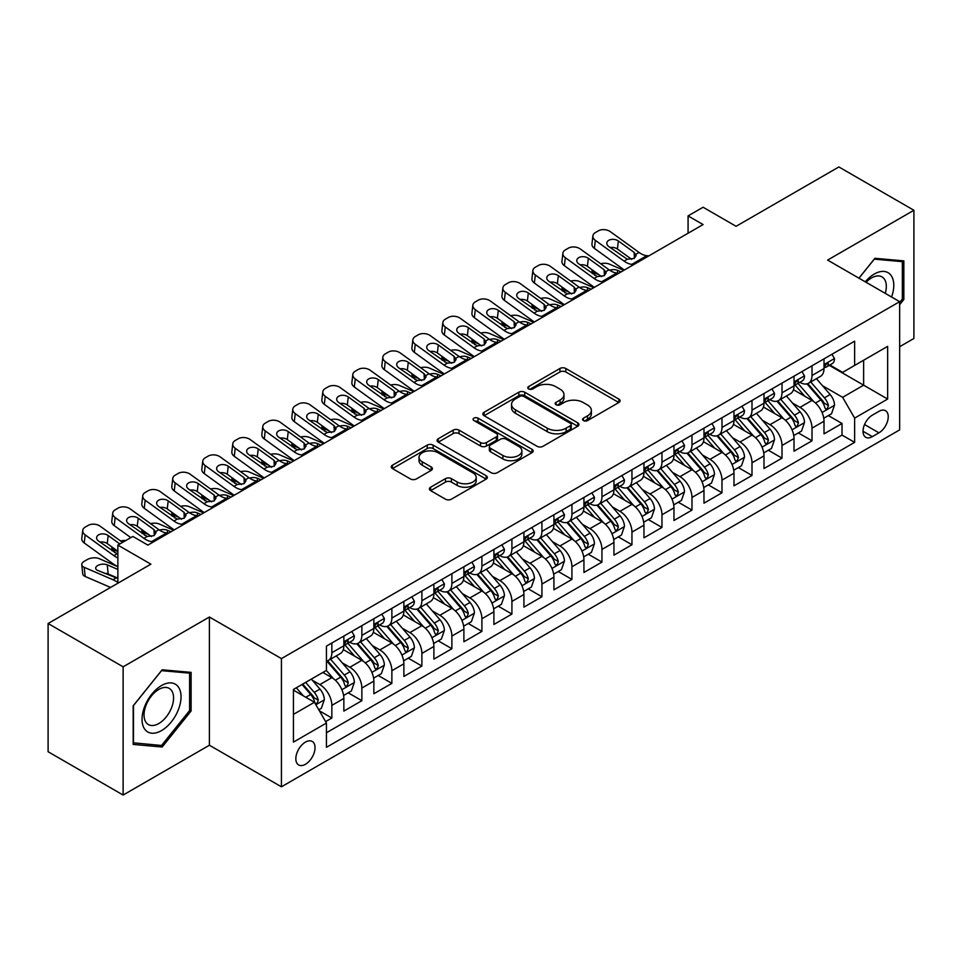 <?xml version="1.0" encoding="UTF-8"?>
<svg xmlns="http://www.w3.org/2000/svg" width="962" height="962" viewBox="0 0 962 962"><rect width="100%" height="100%" fill="white"/><g stroke="black" fill="none" stroke-linecap="round" stroke-linejoin="round"><path stroke-width="1.44" d="M583.417 420.586A2.922 1.683 0 0 0 587.541 420.586L618.843 402.513A4.161 2.405 0 0 0 620.057 400.805A4.161 2.405 0 0 0 618.843 399.11L565.824 368.494A4.161 2.405 0 0 0 559.932 368.494L528.631 386.568A2.922 1.683 0 0 0 527.777 387.758A2.922 1.683 0 0 0 528.631 388.949A2.922 1.683 0 0 0 532.756 388.949L536.808 386.604A13.336 7.696 0 0 1 555.651 386.604L560.076 389.165A13.336 7.696 0 0 1 563.985 394.6A13.336 7.696 0 0 1 560.076 400.048L556.024 402.381A2.922 1.683 0 0 0 555.17 403.571A2.922 1.683 0 0 0 556.024 404.762A2.922 1.683 0 0 0 560.149 404.762L564.201 402.429A13.336 7.696 0 0 1 583.056 402.429L587.469 404.978A13.336 7.696 0 0 1 591.377 410.413A13.336 7.696 0 0 1 587.469 415.861L583.417 418.205A2.922 1.683 0 0 0 582.563 419.396A2.922 1.683 0 0 0 583.417 420.586L583.417 418.205M305.435 764.285A13.576 7.84 120 0 0 314.309 752.32A13.576 7.84 120 0 0 312.229 741.437A13.576 7.84 120 0 0 305.435 742.111A13.576 7.84 120 0 0 296.573 754.076A13.576 7.84 120 0 0 298.653 764.958A13.576 7.84 120 0 0 305.435 764.285M430.615 487.205A4.161 2.405 0 0 0 429.389 488.9A4.161 2.405 0 0 0 430.615 490.608L445.49 499.194A4.161 2.405 0 0 0 451.382 499.194L486.135 479.124A4.161 2.405 0 0 0 487.361 477.429A4.161 2.405 0 0 0 486.135 475.721L433.116 445.117A4.161 2.405 0 0 0 427.224 445.117L392.46 465.187A4.161 2.405 0 0 0 391.245 466.883A4.161 2.405 0 0 0 392.46 468.578L410.437 478.956A4.161 2.405 0 0 0 416.33 478.956L431.204 470.37A4.161 2.405 0 0 0 432.419 468.662A4.161 2.405 0 0 0 431.204 466.967L422.294 461.82A11.147 6.433 0 0 1 419.023 457.275A11.147 6.433 0 0 1 425.901 451.334A11.147 6.433 0 0 1 438.047 452.729L472.955 472.871A11.147 6.433 0 0 1 476.214 477.429A11.147 6.433 0 0 1 469.336 483.369A11.147 6.433 0 0 1 457.19 481.974L451.382 478.619A4.161 2.405 0 0 0 445.49 478.619L430.615 487.205L430.615 490.608M899.65 346.717L913.9 338.492L913.9 210.269L838.876 166.955L736.086 226.298L703.078 207.239L688.071 215.909L703.078 224.567L147.883 545.105L132.876 536.447L117.869 545.105L117.869 583.225M123.124 666.822L123.124 795.045L209.403 745.225L209.403 617.015L123.124 666.822L48.1 623.508L150.89 564.165L117.869 545.105M209.403 617.015L281.433 658.597L899.65 301.671L899.65 429.894L281.433 786.808L281.433 658.597M913.9 210.269L827.621 260.089L899.65 301.671M537.097 446.308A4.161 2.405 0 0 0 542.989 446.308L577.753 426.238A4.161 2.405 0 0 0 578.968 424.531A4.161 2.405 0 0 0 577.753 422.835L524.723 392.219A4.161 2.405 0 0 0 518.831 392.219L484.078 412.289A4.161 2.405 0 0 0 482.852 413.985A4.161 2.405 0 0 0 484.078 415.692L537.097 446.308M475.084 421.212A2.922 1.683 0 0 1 478.042 421.621L478.042 418.157L531.938 449.278A4.161 2.405 0 0 1 533.164 450.986A4.161 2.405 0 0 1 531.938 452.681L497.186 472.751A4.161 2.405 0 0 1 491.293 472.751L438.275 442.135L438.275 438.732A4.161 2.405 0 0 0 437.049 440.44A4.161 2.405 0 0 0 438.275 442.135M438.275 438.732L453.15 430.146A4.161 2.405 0 0 1 459.042 430.146L480.543 442.556A4.161 2.405 0 0 0 486.435 442.556L496.296 436.868A4.161 2.405 0 0 0 497.522 435.161A4.161 2.405 0 0 0 496.296 433.465L473.917 420.538A2.922 1.683 0 0 1 473.063 419.348A2.922 1.683 0 0 1 474.855 417.797A2.922 1.683 0 0 1 478.042 418.157M123.124 795.045L48.1 751.731L48.1 623.508M325.625 721.62L331.854 718.025L319.396 710.834M312.313 680.23L319.841 684.583A16.979 9.8 60 0 1 331.854 705.374L343.855 698.448L343.855 711.098L361.856 700.697L348.208 692.82M342.316 662.902L349.855 667.255A16.979 9.8 60 0 1 361.856 688.046L373.857 681.12L373.857 693.77L391.871 683.369L378.21 675.492M372.33 645.586L379.87 649.927A16.979 9.8 60 0 1 391.871 670.718L403.872 663.792L403.872 676.442L421.885 666.041L408.225 658.164M402.344 628.258L409.872 632.611A16.979 9.8 60 0 1 421.885 653.402L433.886 646.464L433.886 659.114L451.887 648.725L438.239 640.836M432.347 610.93L439.887 615.283A16.979 9.8 60 0 1 451.887 636.074L463.888 629.136L463.888 641.786L481.902 631.397L468.241 623.508M462.361 593.602L469.901 597.955A16.979 9.8 60 0 1 481.902 618.746L493.903 611.82L493.903 624.458L511.916 614.069L498.256 606.18M492.376 576.274L499.903 580.627A16.979 9.8 60 0 1 511.916 601.418L523.917 594.492L523.917 607.142L541.919 596.741L528.27 588.852M522.378 558.946L529.918 563.299A16.979 9.8 60 0 1 541.919 584.09L553.92 577.164L553.92 589.814L571.933 579.413L558.273 571.536M552.392 541.618L559.932 545.971A16.979 9.8 60 0 1 571.933 566.762L583.934 559.836L583.934 572.486L601.947 562.085L588.287 554.208M582.407 524.302L589.934 528.643A16.979 9.8 60 0 1 601.947 549.434L613.948 542.508L613.948 555.158L631.95 544.757L618.301 536.88M612.409 506.974L619.949 511.327A16.979 9.8 60 0 1 631.95 532.118L643.951 525.18L643.951 537.83L661.964 527.441L648.304 519.552M642.424 489.646L649.963 493.999A16.979 9.8 60 0 1 661.964 514.79L673.965 507.852L673.965 520.502L691.979 510.113L678.318 502.224M672.438 472.318L679.966 476.671A16.979 9.8 60 0 1 691.979 497.462L703.98 490.536L703.98 503.174L721.981 492.784L708.333 484.896M702.44 454.99L709.98 459.343A16.979 9.8 60 0 1 721.981 480.134L733.982 473.208L733.982 485.846L751.995 475.456L738.335 467.568M732.455 437.662L739.994 442.015A16.979 9.8 60 0 1 751.995 462.806L763.996 455.88L763.996 468.53L782.01 458.128L768.349 450.252M762.469 420.334L769.997 424.687A16.979 9.8 60 0 1 782.01 445.478L794.011 438.552L794.011 451.202L812.012 440.8L812.012 428.15A16.979 9.8 -120 0 0 800.011 407.359L792.472 403.018M798.364 432.924L812.012 440.8M343.855 698.448A16.979 9.8 -120 0 0 331.854 677.657L322.847 672.45M373.857 681.12A16.979 9.8 -120 0 0 361.856 660.329L343.302 649.615M403.872 663.792A16.979 9.8 -120 0 0 391.871 643.001L373.304 632.287M433.886 646.464A16.979 9.8 -120 0 0 421.885 625.673L403.318 614.958M463.888 629.136A16.979 9.8 -120 0 0 451.887 608.345L433.333 597.63M493.903 611.82A16.979 9.8 -120 0 0 481.902 591.017L463.335 580.302M523.917 594.492A16.979 9.8 -120 0 0 511.916 573.701L493.35 562.986M553.92 577.164A16.979 9.8 -120 0 0 541.919 556.373L523.364 545.658M583.934 559.836A16.979 9.8 -120 0 0 571.933 539.045L553.366 528.33M613.948 542.508A16.979 9.8 -120 0 0 601.947 521.717L583.381 511.002M643.951 525.18A16.979 9.8 -120 0 0 631.95 504.389L613.395 493.674M673.965 507.852A16.979 9.8 -120 0 0 661.964 487.061L643.398 476.346M703.98 490.536A16.979 9.8 -120 0 0 691.979 469.733L673.412 459.018M733.982 473.208A16.979 9.8 -120 0 0 721.981 452.417L703.426 441.702M763.996 455.88A16.979 9.8 -120 0 0 751.995 435.089L733.429 424.374M794.011 438.552A16.979 9.8 -120 0 0 782.01 417.761L763.443 407.046M878.943 411.351L872.342 415.163A13.155 7.6 120 0 0 863.744 426.755A13.155 7.6 120 0 0 865.752 437.301A13.155 7.6 120 0 0 872.342 436.64L878.943 432.828A13.155 7.6 120 0 0 887.529 421.236A13.155 7.6 120 0 0 885.521 410.702A13.155 7.6 120 0 0 878.943 411.351M293.434 714.381L314.442 702.26L326.443 723.051L326.443 747.306L854.629 442.364L854.629 418.109L842.628 397.318L822.486 385.69M326.443 723.051L293.434 742.111L293.434 689.441L326.443 670.382L326.443 646.115L854.629 341.173L854.629 365.428L887.637 346.368L887.637 399.05L854.629 418.109M349.699 642.219L349.855 642.303A16.979 9.8 60 0 0 358.345 643.145L370.346 636.219A16.979 9.8 -120 0 0 373.857 628.451L373.857 618.746M379.713 624.891L379.87 624.987A16.979 9.8 60 0 0 388.347 625.817L400.36 618.891A16.979 9.8 -120 0 0 403.872 611.123L403.872 601.418M409.716 607.563L409.872 607.659A16.979 9.8 60 0 0 418.362 608.501L430.363 601.563A16.979 9.8 -120 0 0 433.886 593.794L433.886 584.09M439.73 590.235L439.887 590.331A16.979 9.8 60 0 0 448.376 591.173L460.377 584.235A16.979 9.8 -120 0 0 463.888 576.466L463.888 566.762M469.745 572.907L469.901 573.003A16.979 9.8 60 0 0 478.379 573.845L490.392 566.919A16.979 9.8 -120 0 0 493.903 559.138L493.903 549.434M499.747 555.591L499.903 555.675A16.979 9.8 60 0 0 508.393 556.517L520.394 549.591A16.979 9.8 -120 0 0 523.917 541.81L523.917 532.106M529.761 538.263L529.918 538.347A16.979 9.8 60 0 0 538.407 539.189L550.408 532.263A16.979 9.8 -120 0 0 553.92 524.494L553.92 514.79M559.776 520.935L559.932 521.019A16.979 9.8 60 0 0 568.41 521.861L580.423 514.935A16.979 9.8 -120 0 0 583.934 507.166L583.934 497.462M589.778 503.607L589.934 503.703A16.979 9.8 60 0 0 598.424 504.533L610.425 497.607A16.979 9.8 -120 0 0 613.948 489.838L613.948 480.134M619.793 486.279L619.949 486.375A16.979 9.8 60 0 0 628.439 487.217L640.439 480.278A16.979 9.8 -120 0 0 643.951 472.51L643.951 462.806M649.807 468.951L649.963 469.047A16.979 9.8 60 0 0 658.441 469.889L670.454 462.95A16.979 9.8 -120 0 0 673.965 455.182L673.965 445.478M679.809 451.623L679.966 451.719A16.979 9.8 60 0 0 688.455 452.561L700.456 445.634A16.979 9.8 -120 0 0 703.98 437.854L703.98 428.15M709.824 434.307L709.98 434.391A16.979 9.8 60 0 0 718.47 435.233L730.471 428.306A16.979 9.8 -120 0 0 733.982 420.526L733.982 410.822M739.838 416.979L739.994 417.063A16.979 9.8 60 0 0 748.472 417.905L760.485 410.978A16.979 9.8 -120 0 0 763.996 403.21L763.996 393.506M769.841 399.651L769.997 399.735A16.979 9.8 60 0 0 778.486 400.577L790.487 393.65A16.979 9.8 -120 0 0 794.011 385.882L794.011 376.178M326.443 732.755L842.027 435.089L842.027 423.472L824.013 433.874L824.013 421.224A16.979 9.8 -120 0 0 812.012 400.432L793.458 389.718M799.855 382.323L800.011 382.407A16.979 9.8 -120 0 0 808.501 383.249A16.979 9.8 -120 0 0 812.012 375.481L812.012 365.776M808.501 383.249L820.502 376.322A16.979 9.8 -120 0 0 824.013 368.554L824.013 358.85M331.854 643.001L331.854 652.705A16.979 9.8 60 0 1 328.331 660.473A16.979 9.8 60 0 1 326.443 661.159M328.331 660.473L340.332 653.547A16.979 9.8 -120 0 0 343.855 645.779L343.855 636.074M361.856 625.673L361.856 635.377A16.979 9.8 60 0 1 358.345 643.145M391.871 608.345L391.871 618.049A16.979 9.8 60 0 1 388.347 625.817M421.885 591.017L421.885 600.721A16.979 9.8 60 0 1 418.362 608.501M451.887 573.701L451.887 583.393A16.979 9.8 60 0 1 448.376 591.173M481.902 556.373L481.902 566.077A16.979 9.8 60 0 1 478.379 573.845M511.916 539.045L511.916 548.749A16.979 9.8 60 0 1 508.393 556.517M541.919 521.717L541.919 531.421A16.979 9.8 60 0 1 538.407 539.189M571.933 504.389L571.933 514.093A16.979 9.8 60 0 1 568.41 521.861M601.947 487.061L601.947 496.765A16.979 9.8 60 0 1 598.424 504.533M631.95 469.733L631.95 479.437A16.979 9.8 60 0 1 628.439 487.217M661.964 452.417L661.964 462.109A16.979 9.8 60 0 1 658.441 469.889M691.979 435.089L691.979 444.793A16.979 9.8 60 0 1 688.455 452.561M721.981 417.761L721.981 427.465A16.979 9.8 60 0 1 718.47 435.233M751.995 400.432L751.995 410.137A16.979 9.8 60 0 1 748.472 417.905M782.01 383.104L782.01 392.809A16.979 9.8 60 0 1 778.486 400.577M782.01 445.478L782.01 458.128M751.995 462.806L751.995 475.456M721.981 480.134L721.981 492.784M691.979 497.462L691.979 510.113M661.964 514.79L661.964 527.441M631.95 532.118L631.95 544.757M601.947 549.434L601.947 562.085M571.933 566.762L571.933 579.413M541.919 584.09L541.919 596.741M511.916 601.418L511.916 614.069M481.902 618.746L481.902 631.397M451.887 636.074L451.887 648.725M421.885 653.402L421.885 666.041M391.871 670.718L391.871 683.369M361.856 688.046L361.856 700.697M331.854 705.374L331.854 718.025M314.442 702.26L293.434 690.127M842.628 397.318L863.635 385.185L863.635 360.233L887.637 346.368M829.268 365.344L887.637 399.05M829.869 364.995L842.628 372.366L854.629 365.428M209.403 745.225L281.433 786.808M688.071 215.909L688.071 233.237M828.366 415.596L842.027 423.472M842.027 435.089L854.629 442.364M899.65 304.726L903.847 299.495L903.847 260.882L874.891 258.297L858.922 278.162M133.177 744.432L162.145 747.017L191.101 710.99L191.101 672.378L162.145 669.792L133.177 705.819L133.177 744.432M902.344 298.629L903.847 299.495M189.598 710.124L191.101 710.99M159.079 745.249L162.145 747.017M584.583 420.995L587.469 419.324A13.336 7.696 0 0 0 591.377 413.888L591.377 410.413M563.985 394.6L563.985 398.064A13.336 7.696 0 0 1 560.076 403.511L557.19 405.17M618.782 402.537L565.824 371.957A4.161 2.405 0 0 0 559.932 371.957L529.797 389.357M577.693 426.262L524.723 395.683A4.161 2.405 0 0 0 518.831 395.683L484.126 415.728M570.382 425.721A2.922 1.683 0 0 0 571.236 424.531A2.922 1.683 0 0 0 570.382 423.34L523.845 396.476A2.922 1.683 0 0 0 519.72 396.476L515.452 398.941A13.336 7.696 0 0 0 511.543 404.377A13.336 7.696 0 0 0 515.452 409.824L547.258 428.186A13.336 7.696 0 0 0 566.113 428.186L570.382 425.721L570.382 429.196A2.922 1.683 0 0 0 571.236 428.006L571.236 424.531M511.543 404.377L511.543 407.852A13.336 7.696 0 0 0 515.452 413.287L515.452 409.824M570.382 429.196L566.113 431.661A13.336 7.696 0 0 1 547.258 431.661L515.452 413.287M438.323 442.171L453.15 433.609L453.15 430.146M497.522 435.161L497.522 438.624A4.161 2.405 0 0 1 496.296 440.331L486.435 446.031A4.161 2.405 0 0 1 480.543 446.031L459.042 433.609A4.161 2.405 0 0 0 453.15 433.609M478.042 421.621L531.89 452.717M502.849 455.447A11.147 6.433 0 0 0 514.995 456.842A11.147 6.433 0 0 0 521.873 450.889A11.147 6.433 0 0 0 518.614 446.344L506.313 439.249A4.161 2.405 0 0 0 500.42 439.249L490.56 444.937A4.161 2.405 0 0 0 489.333 446.645A4.161 2.405 0 0 0 490.56 448.34L502.849 455.447L502.849 458.91A11.147 6.433 0 0 0 514.995 460.305A11.147 6.433 0 0 0 521.873 454.365L521.873 450.889M489.333 446.645L489.333 450.108A4.161 2.405 0 0 0 490.56 451.815L490.56 448.34M502.849 458.91L490.56 451.815M476.214 477.429L476.214 480.892A11.147 6.433 0 0 1 469.336 486.832A11.147 6.433 0 0 1 457.19 485.437L451.382 482.082A4.161 2.405 0 0 0 445.49 482.082L430.663 490.644M419.023 457.275L419.023 460.738A11.147 6.433 0 0 0 422.294 465.283L422.294 461.82M431.144 470.406L422.294 465.283M486.135 475.721L486.135 479.124L433.116 448.581A4.161 2.405 0 0 0 427.224 448.581L392.52 468.614M823.761 418.254L831.517 413.768L834.523 405.11A11.243 6.494 -120 0 0 830.146 394.552L816.425 378.679M623.809 270.334L609.403 264.117A8.49 4.245 -5.9 0 0 600.709 263.744M813.684 401.527L798.015 383.381M599.049 274.783L594.396 272.775L594.66 275.36M804.761 396.248L795.67 385.714A26.948 15.56 -120 0 0 794.828 384.776M806.974 383.862L820.839 399.915A11.243 6.494 60 0 1 824.843 407.672L825.661 409.006L827.188 408.79L828.45 405.591A11.243 6.494 -120 0 0 824.434 397.847L810.726 381.962M807.779 383.597L822.69 400.853A5.724 3.307 60 0 1 824.133 403.102L828.45 405.591M591.955 269.661A8.49 4.245 -5.9 0 0 591.955 270.178A8.49 4.245 -5.9 0 0 594.396 272.775M609.692 270.214A6.794 3.403 174.1 0 1 617.412 270.298L621.115 271.897M633.874 264.526L631.83 264.346A21.224 12.253 60 0 1 624.073 261.123L595.334 240.332L594.396 248.388A8.49 5.471 -173.3 0 1 591.967 243.939L592.905 235.882A8.49 5.471 6.7 0 0 595.334 240.332M624.35 270.021A31.83 18.374 60 0 1 623.123 269.168L594.396 248.388M831.974 354.257L834.523 358.67A11.243 6.494 60 0 1 832.19 363.648L826.49 366.943A11.243 6.494 -120 0 0 828.45 364.357L828.21 363.359M648.881 255.868L646.837 255.688A21.224 12.253 60 0 1 639.069 252.453L610.341 231.674A8.49 5.471 6.7 0 0 598.376 230.832L595.382 232.563A8.49 5.471 6.7 0 0 592.905 235.882M634.403 258.285L634.162 252.417L636.171 255.543L634.186 258.417L627.296 259.247L608.754 246.525A6.794 4.377 -173.3 0 1 606.806 242.965A6.794 4.377 -173.3 0 1 608.79 240.308A6.794 4.377 -173.3 0 1 618.35 240.981L617.412 249.038L631.673 259.343M617.412 249.038A6.794 4.377 6.7 0 0 610.161 247.547M634.162 252.417L618.35 240.981M824.398 367.472L824.434 367.472A11.243 6.494 -120 0 0 826.49 366.943M826.995 363.516L828.45 364.357C827.741 362.662 826.538 363.347 824.843 366.426A11.243 6.494 60 0 1 824.013 368.037M891.57 297.017A27.585 15.933 120 0 0 874.29 274.038A27.585 15.933 120 0 0 865.247 281.818M885.268 293.374A20.887 12.061 120 0 0 881.998 276.888A20.887 12.061 120 0 0 871.548 277.934A20.887 12.061 120 0 0 866.089 282.299M858.982 278.186L874.29 259.151L902.344 261.652L902.344 299.062L899.65 302.429M900.492 260.582L902.344 261.652M178.427 709.571A27.585 15.933 120 0 0 171.296 682.924A27.585 15.933 120 0 0 144.649 706.553A27.585 15.933 120 0 0 151.792 733.2A27.585 15.933 120 0 0 178.427 709.571M171.597 707.623A20.887 12.061 120 0 0 169.252 688.395A20.887 12.061 120 0 0 146.02 705.338A20.887 12.061 120 0 0 148.364 724.566A20.887 12.061 120 0 0 171.597 707.623M133.477 742.965L133.477 705.555L161.544 670.646L189.598 673.159L189.598 710.569L161.544 745.478L133.177 742.796M187.734 672.077L189.598 673.159M793.758 435.582L801.514 431.096L804.509 422.438A11.243 6.494 -120 0 0 800.131 411.88L786.423 395.995M593.807 287.662L579.389 281.445A8.49 4.245 -5.9 0 0 570.707 281.072M783.669 418.855L768.001 400.709M569.047 292.111L564.381 290.103L564.646 292.688M774.759 413.576L765.656 403.042A26.948 15.56 -120 0 0 764.826 402.104M776.959 401.19L790.824 417.243A11.243 6.494 60 0 1 794.84 425L795.658 426.334L797.173 426.118L798.436 422.919A11.243 6.494 -120 0 0 794.432 415.163L780.723 399.29M777.777 400.926L792.676 418.181A5.724 3.307 60 0 1 794.119 420.418L798.436 422.919M561.952 286.989A8.49 4.245 -5.9 0 0 561.94 287.506A8.49 4.245 -5.9 0 0 564.381 290.103M579.677 287.542A6.794 3.403 174.1 0 1 587.409 287.626L591.101 289.213M763.744 452.91L771.5 448.424L774.506 439.766A11.243 6.494 -120 0 0 770.117 429.208L756.409 413.323M563.792 304.99L549.374 298.761A8.49 4.245 -5.9 0 0 540.692 298.388M753.667 436.183L737.986 418.037M539.033 309.439L534.367 307.431L534.644 310.017M744.744 430.904L735.653 420.37A26.948 15.56 -120 0 0 734.812 419.432M746.945 418.518L760.822 434.571A11.243 6.494 60 0 1 764.826 442.328L765.644 443.65L767.171 443.446L768.434 440.247A11.243 6.494 -120 0 0 764.417 432.491L750.709 416.618M747.763 418.254L762.662 435.509A5.724 3.307 60 0 1 764.105 437.746L768.434 440.247M531.938 304.305A8.49 4.245 -5.9 0 0 531.926 304.834A8.49 4.245 -5.9 0 0 534.367 307.431M549.663 304.87A6.794 3.403 174.1 0 1 557.395 304.954L561.087 306.541M733.729 470.226L741.486 465.752L744.492 457.094A11.243 6.494 -120 0 0 740.115 446.524L726.394 430.651M533.778 322.306L519.372 316.089A8.49 4.245 -5.9 0 0 510.678 315.716M723.652 453.511L707.984 435.365M509.018 326.767L504.365 324.759L504.629 327.345M714.73 448.22L705.639 437.698A26.948 15.56 -120 0 0 704.797 436.76M716.943 435.846L730.807 451.899A11.243 6.494 60 0 1 734.812 459.644L735.629 460.978L737.157 460.762L738.419 457.563A11.243 6.494 -120 0 0 734.403 449.819L720.694 433.946M717.748 435.582L732.659 452.837A5.724 3.307 60 0 1 734.102 455.074L738.419 457.563M501.923 321.633A8.49 4.245 -5.9 0 0 501.923 322.162A8.49 4.245 -5.9 0 0 504.365 324.759M519.66 322.198A6.794 3.403 174.1 0 1 527.38 322.27L531.084 323.869M703.727 487.554L711.483 483.08L714.477 474.41A11.243 6.494 -120 0 0 710.1 463.852L696.392 447.979M503.775 339.634L489.357 333.417A8.49 4.245 -5.9 0 0 480.675 333.044M693.638 470.839L677.969 452.693M479.016 344.095L474.35 342.087L474.615 344.673M684.728 465.548L675.625 455.026A26.948 15.56 -120 0 0 674.795 454.088M686.928 453.174L700.793 469.228A11.243 6.494 60 0 1 704.809 476.972L705.627 478.306L707.142 478.09L708.405 474.891A11.243 6.494 -120 0 0 704.4 467.147L690.692 451.274M687.746 452.91L702.645 470.165A5.724 3.307 60 0 1 704.088 472.402L708.405 474.891M471.921 338.961A8.49 4.245 -5.9 0 0 471.909 339.49A8.49 4.245 -5.9 0 0 474.35 342.087M489.646 339.526A6.794 3.403 174.1 0 1 497.378 339.598L501.07 341.197M603.859 281.854L601.815 281.674A21.224 12.253 60 0 1 594.059 278.451L565.319 257.66L564.381 265.716A8.49 5.471 -173.3 0 1 561.952 261.267L562.89 253.21A8.49 5.471 6.7 0 0 565.319 257.66M594.348 287.349A31.83 18.374 60 0 1 593.121 286.496L564.381 265.716M801.959 371.585L804.509 375.998A11.243 6.494 60 0 1 802.188 380.976L796.476 384.271A11.243 6.494 -120 0 0 798.436 381.673L798.207 380.675M618.867 273.184L616.822 273.016A21.224 12.253 60 0 1 609.066 269.781L580.327 249.002A8.49 5.471 6.7 0 0 568.374 248.16L565.367 249.892A8.49 5.471 6.7 0 0 562.89 253.21M604.389 275.601L604.148 269.745L606.156 272.871L604.172 275.733L597.294 276.575L578.739 263.853A6.794 4.377 -173.3 0 1 576.803 260.293A6.794 4.377 -173.3 0 1 578.775 257.636A6.794 4.377 -173.3 0 1 588.347 258.309L587.409 266.366L601.659 276.671M587.409 266.366A6.794 4.377 6.7 0 0 580.146 264.875M604.148 269.745L588.347 258.309M794.384 384.8L794.432 384.8A11.243 6.494 -120 0 0 796.476 384.271M796.993 380.844L798.436 381.673C797.726 379.99 796.536 380.675 794.84 383.754A11.243 6.494 60 0 1 794.011 385.353M573.845 299.182L571.813 299.002A21.224 12.253 60 0 1 564.045 295.767L535.317 274.988L534.367 283.044A8.49 5.471 -173.3 0 1 531.938 278.595L532.888 270.538A8.49 5.471 6.7 0 0 535.317 274.988M564.333 304.665A31.83 18.374 60 0 1 563.107 303.824L534.367 283.044M771.945 388.913L774.506 393.326A11.243 6.494 60 0 1 772.173 398.304L766.473 401.599A11.243 6.494 -120 0 0 768.434 399.002L768.193 398.003M588.852 290.512L586.808 290.344A21.224 12.253 60 0 1 579.052 287.109L550.312 266.33A8.49 5.471 6.7 0 0 538.359 265.488L535.353 267.22A8.49 5.471 6.7 0 0 532.888 270.538M574.386 292.929L574.146 287.073L576.154 290.199L574.17 293.061L567.279 293.903L548.737 281.181A6.794 4.377 -173.3 0 1 546.789 277.621A6.794 4.377 -173.3 0 1 548.773 274.964A6.794 4.377 -173.3 0 1 558.333 275.637L557.395 283.694L571.656 293.999M557.395 283.694A6.794 4.377 6.7 0 0 550.132 282.191M574.146 287.073L558.333 275.637M764.369 402.128L764.417 402.128A11.243 6.494 -120 0 0 766.473 401.599M766.979 398.172L768.434 399.002C767.724 397.306 766.522 398.003 764.826 401.082A11.243 6.494 60 0 1 763.996 402.681M543.843 316.51L541.798 316.33A21.224 12.253 60 0 1 534.042 313.095L505.303 292.316L504.365 300.36A8.49 5.471 -173.3 0 1 501.936 295.911L502.873 287.866A8.49 5.471 6.7 0 0 505.303 292.316M534.319 321.993A31.83 18.374 60 0 1 533.092 321.152L504.365 300.36M741.942 406.241L744.492 410.654A11.243 6.494 60 0 1 742.159 415.632L736.459 418.927A11.243 6.494 -120 0 0 738.419 416.33L738.179 415.331M558.85 307.84L556.806 307.672A21.224 12.253 60 0 1 549.037 304.437L520.31 283.646A8.49 5.471 6.7 0 0 508.345 282.804L505.351 284.548A8.49 5.471 6.7 0 0 502.873 287.866M544.372 310.257L544.131 304.389L546.139 307.527L544.155 310.389L537.265 311.231L518.722 298.509A6.794 4.377 -173.3 0 1 516.774 294.949A6.794 4.377 -173.3 0 1 518.758 292.292A6.794 4.377 -173.3 0 1 528.318 292.965L527.38 301.01L541.642 311.327M527.38 301.01A6.794 4.377 6.7 0 0 520.129 299.519M544.131 304.389L528.318 292.965M734.367 419.444L734.403 419.444A11.243 6.494 -120 0 0 736.459 418.927M736.964 415.488L738.419 416.33C737.71 414.634 736.507 415.331 734.812 418.41A11.243 6.494 60 0 1 733.982 420.009M513.828 333.826L511.784 333.658A21.224 12.253 60 0 1 504.028 330.423L475.288 309.644L474.35 317.688A8.49 5.471 -173.3 0 1 471.921 313.239L472.859 305.195A8.49 5.471 6.7 0 0 475.288 309.644M504.316 339.321A31.83 18.374 60 0 1 503.09 338.48L474.35 317.688M711.928 423.557L714.477 427.982A11.243 6.494 60 0 1 712.157 432.96L706.445 436.243A11.243 6.494 -120 0 0 708.405 433.658L708.176 432.659M528.835 325.168L526.791 324.988A21.224 12.253 60 0 1 519.035 321.765L490.295 300.974A8.49 5.471 6.7 0 0 478.342 300.132L475.336 301.864A8.49 5.471 6.7 0 0 472.859 305.195M514.357 327.585L514.117 321.717L516.125 324.855L514.141 327.717L507.263 328.559L488.708 315.837A6.794 4.377 -173.3 0 1 486.772 312.277A6.794 4.377 -173.3 0 1 488.744 309.62A6.794 4.377 -173.3 0 1 498.316 310.293L497.378 318.338L511.628 328.655M497.378 318.338A6.794 4.377 6.7 0 0 490.115 316.847M514.117 321.717L498.316 310.293M704.352 436.772L704.4 436.772A11.243 6.494 -120 0 0 706.445 436.243M706.95 432.816L708.405 433.658C707.695 431.962 706.505 432.659 704.809 435.738A11.243 6.494 60 0 1 703.98 437.337M673.713 504.882L681.469 500.408L684.475 491.738A11.243 6.494 -120 0 0 680.086 481.18L666.377 465.307M473.761 356.962L459.343 350.745A8.49 4.245 -5.9 0 0 450.661 350.372M663.636 488.167L647.955 470.021M449.001 361.423L444.336 359.403L444.6 362.001M654.713 482.876L645.622 472.342A26.948 15.56 -120 0 0 644.78 471.404M656.914 470.49L670.791 486.556A11.243 6.494 60 0 1 674.795 494.3L675.613 495.634L677.14 495.418L678.402 492.219A11.243 6.494 -120 0 0 674.386 484.475L660.678 468.602M657.731 470.238L672.63 487.481A5.724 3.307 60 0 1 674.073 489.73L678.402 492.219M441.907 356.289A8.49 4.245 -5.9 0 0 441.895 356.806A8.49 4.245 -5.9 0 0 444.336 359.403M459.632 356.854A6.794 3.403 174.1 0 1 467.364 356.926L471.055 358.525M483.814 351.154L481.782 350.986A21.224 12.253 60 0 1 474.013 347.751L445.286 326.972L444.336 335.017A8.49 5.471 -173.3 0 1 441.907 330.567L442.857 322.523A8.49 5.471 6.7 0 0 445.286 326.972M474.302 356.649A31.83 18.374 60 0 1 473.076 355.808L444.336 335.017M681.914 440.885L684.475 445.31A11.243 6.494 60 0 1 682.142 450.288L676.442 453.571A11.243 6.494 -120 0 0 678.402 450.986L678.162 449.988M498.821 342.496L496.777 342.316A21.224 12.253 60 0 1 489.021 339.093L460.281 318.302A8.49 5.471 6.7 0 0 448.328 317.46L445.322 319.192A8.49 5.471 6.7 0 0 442.857 322.523M484.355 344.913L484.114 339.045L486.123 342.183L484.139 345.045L477.248 345.887L458.706 333.165A6.794 4.377 -173.3 0 1 456.758 329.605A6.794 4.377 -173.3 0 1 458.742 326.948A6.794 4.377 -173.3 0 1 468.302 327.609L467.364 335.666L481.625 345.983M467.364 335.666A6.794 4.377 6.7 0 0 460.101 334.175M484.114 339.045L468.302 327.609M674.338 454.1L674.386 454.1A11.243 6.494 -120 0 0 676.442 453.571M676.947 450.144L678.402 450.986C677.693 449.29 676.49 449.988 674.795 453.066A11.243 6.494 60 0 1 673.965 454.665M643.698 522.21L651.454 517.736L654.461 509.066A11.243 6.494 -120 0 0 650.084 498.508L636.363 482.635M443.747 374.29L429.341 368.073A8.49 4.245 -5.9 0 0 420.647 367.7M633.621 505.483L617.953 487.349M418.987 378.751L414.333 376.731L414.598 379.317M624.699 500.204L615.608 489.67A26.948 15.56 -120 0 0 614.766 488.732M626.911 487.818L640.776 503.884A11.243 6.494 60 0 1 644.78 511.628L645.598 512.962L647.125 512.746L648.388 509.547A11.243 6.494 -120 0 0 644.372 501.803L630.663 485.93M627.717 487.566L642.628 504.809A5.724 3.307 60 0 1 644.071 507.058L648.388 509.547M411.892 373.617A8.49 4.245 -5.9 0 0 411.892 374.134A8.49 4.245 -5.9 0 0 414.333 376.731M429.629 374.182A6.794 3.403 174.1 0 1 437.349 374.254L441.053 375.853M453.811 368.482L451.767 368.314A21.224 12.253 60 0 1 444.011 365.079L415.271 344.288L414.333 352.345A8.49 5.471 -173.3 0 1 411.904 347.895L412.842 339.839A8.49 5.471 6.7 0 0 415.271 344.288M444.288 373.977A31.83 18.374 60 0 1 443.061 373.124L414.333 352.345M651.911 458.213L654.461 462.638A11.243 6.494 60 0 1 652.128 467.604L646.428 470.899A11.243 6.494 -120 0 0 648.388 468.314L648.147 467.316M468.819 359.824L466.774 359.644A21.224 12.253 60 0 1 459.006 356.409L430.279 335.63A8.49 5.471 6.7 0 0 418.314 334.788L415.319 336.52A8.49 5.471 6.7 0 0 412.842 339.839M454.341 362.241L454.1 356.373L456.108 359.499L454.124 362.373L447.234 363.215L428.691 350.481A6.794 4.377 -173.3 0 1 426.743 346.921A6.794 4.377 -173.3 0 1 428.727 344.264A6.794 4.377 -173.3 0 1 438.287 344.937L437.349 352.994L451.611 363.311M437.349 352.994A6.794 4.377 6.7 0 0 430.098 351.503M454.1 356.373L438.287 344.937M644.336 471.428L644.372 471.428A11.243 6.494 -120 0 0 646.428 470.899M646.933 467.472L648.388 468.314C647.679 466.618 646.476 467.304 644.78 470.394A11.243 6.494 60 0 1 643.951 471.993M613.696 539.538L621.452 535.064L624.446 526.394A11.243 6.494 -120 0 0 620.069 515.836L606.361 499.963M413.744 391.618L399.326 385.401A8.49 4.245 -5.9 0 0 390.644 385.028M603.607 522.811L587.938 504.665M388.985 396.067L384.319 394.059L384.584 396.645M594.696 517.532L585.593 506.998A26.948 15.56 -120 0 0 584.764 506.06M596.897 505.146L610.762 521.212A11.243 6.494 60 0 1 614.778 528.956L615.596 530.29L617.111 530.074L618.374 526.875A11.243 6.494 -120 0 0 614.369 519.131L600.661 503.246M597.715 504.882L612.614 522.138A5.724 3.307 60 0 1 614.057 524.386L618.374 526.875M381.89 390.945A8.49 4.245 -5.9 0 0 381.878 391.462A8.49 4.245 -5.9 0 0 384.319 394.059M399.615 391.498A6.794 3.403 174.1 0 1 407.347 391.582L411.039 393.181M423.797 385.81L421.753 385.63A21.224 12.253 60 0 1 413.997 382.407L385.257 361.616L384.319 369.673A8.49 5.471 -173.3 0 1 381.89 365.223L382.828 357.167A8.49 5.471 6.7 0 0 385.257 361.616M414.285 391.306A31.83 18.374 60 0 1 413.059 390.452L384.319 369.673M621.897 475.541L624.446 479.954A11.243 6.494 60 0 1 622.125 484.932L616.414 488.227A11.243 6.494 -120 0 0 618.374 485.642L618.145 484.644M438.804 377.152L436.76 376.972A21.224 12.253 60 0 1 429.004 373.737L400.264 352.958A8.49 5.471 6.7 0 0 388.311 352.116L385.305 353.848A8.49 5.471 6.7 0 0 382.828 357.167M424.326 379.569L424.086 373.701L426.094 376.827L424.11 379.701L417.231 380.531L398.677 367.809A6.794 4.377 -173.3 0 1 396.741 364.249A6.794 4.377 -173.3 0 1 398.713 361.592A6.794 4.377 -173.3 0 1 408.285 362.265L407.347 370.322L421.596 380.627M407.347 370.322A6.794 4.377 6.7 0 0 400.084 368.831M424.086 373.701L408.285 362.265M614.321 488.756L614.369 488.756A11.243 6.494 -120 0 0 616.414 488.227M616.919 484.8L618.374 485.642C617.664 483.946 616.474 484.632 614.778 487.722A11.243 6.494 60 0 1 613.948 489.321M583.681 556.866L591.438 552.38L594.444 543.722A11.243 6.494 -120 0 0 590.055 533.164L576.346 517.291M383.73 408.946L369.312 402.729A8.49 4.245 -5.9 0 0 360.63 402.356M573.605 540.139L557.924 521.993M358.97 413.395L354.305 411.387L354.569 413.973M564.682 534.86L555.591 524.326A26.948 15.56 -120 0 0 554.749 523.388M566.883 522.474L580.759 538.528A11.243 6.494 60 0 1 584.764 546.284L585.581 547.618L587.109 547.402L588.371 544.203A11.243 6.494 -120 0 0 584.355 536.447L570.646 520.574M567.7 522.21L582.599 539.466A5.724 3.307 60 0 1 584.042 541.702L588.371 544.203M351.876 408.273A8.49 4.245 -5.9 0 0 351.864 408.79A8.49 4.245 -5.9 0 0 354.305 411.387M369.6 408.826A6.794 3.403 174.1 0 1 377.332 408.91L381.024 410.497M393.783 403.138L391.75 402.958A21.224 12.253 60 0 1 383.982 399.735L355.255 378.944L354.305 387.001A8.49 5.471 -173.3 0 1 351.876 382.551L352.826 374.495A8.49 5.471 6.7 0 0 355.255 378.944M384.271 408.634A31.83 18.374 60 0 1 383.044 407.78L354.305 387.001M591.883 492.869L594.444 497.282A11.243 6.494 60 0 1 592.111 502.26L586.411 505.555A11.243 6.494 -120 0 0 588.371 502.958L588.131 501.96M408.79 394.468L406.746 394.3A21.224 12.253 60 0 1 398.989 391.065L370.25 370.286A8.49 5.471 6.7 0 0 358.297 369.444L355.291 371.176A8.49 5.471 6.7 0 0 352.826 374.495M394.324 396.897L394.083 391.029L396.091 394.155L394.107 397.017L387.217 397.859L368.674 385.137A6.794 4.377 -173.3 0 1 366.726 381.577A6.794 4.377 -173.3 0 1 368.711 378.92A6.794 4.377 -173.3 0 1 378.27 379.593L377.332 387.65L391.594 397.955M377.332 387.65A6.794 4.377 6.7 0 0 370.069 386.159M394.083 391.029L378.27 379.593M584.307 506.084L584.355 506.084A11.243 6.494 -120 0 0 586.411 505.555M586.916 502.128L588.371 502.958C587.662 501.274 586.459 501.96 584.764 505.038A11.243 6.494 60 0 1 583.934 506.637M553.667 574.194L561.423 569.708L564.429 561.05A11.243 6.494 -120 0 0 560.052 550.492L546.332 534.607M353.715 426.274L339.309 420.045A8.49 4.245 -5.9 0 0 330.615 419.672M543.59 557.467L527.922 539.321M328.956 430.723L324.302 428.715L324.567 431.301M534.668 552.188L525.577 541.654A26.948 15.56 -120 0 0 524.735 540.716M536.88 539.802L550.745 555.856A11.243 6.494 60 0 1 554.749 563.612L555.567 564.934L557.094 564.73L558.357 561.531A11.243 6.494 -120 0 0 554.34 553.775L540.632 537.902M537.686 539.538L552.597 556.794A5.724 3.307 60 0 1 554.04 559.03L558.357 561.531M321.861 425.589A8.49 4.245 -5.9 0 0 321.861 426.118A8.49 4.245 -5.9 0 0 324.302 428.715M339.598 426.154A6.794 3.403 174.1 0 1 347.318 426.238L351.022 427.825M363.78 420.466L361.736 420.286A21.224 12.253 60 0 1 353.98 417.051L325.24 396.272L324.302 404.329A8.49 5.471 -173.3 0 1 321.873 399.879L322.811 391.823A8.49 5.471 6.7 0 0 325.24 396.272M354.257 425.962A31.83 18.374 60 0 1 353.03 425.108L324.302 404.329M561.88 510.197L564.429 514.61A11.243 6.494 60 0 1 562.097 519.588L556.397 522.883A11.243 6.494 -120 0 0 558.357 520.286L558.116 519.288M378.787 411.796L376.743 411.628A21.224 12.253 60 0 1 368.975 408.393L340.247 387.614A8.49 5.471 6.7 0 0 328.282 386.772L325.288 388.504A8.49 5.471 6.7 0 0 322.811 391.823M364.309 414.213L364.069 408.357L366.077 411.483L364.093 414.345L357.203 415.187L338.66 402.465A6.794 4.377 -173.3 0 1 336.712 398.905A6.794 4.377 -173.3 0 1 338.696 396.248A6.794 4.377 -173.3 0 1 348.256 396.921L347.318 404.978L361.58 415.283M347.318 404.978A6.794 4.377 6.7 0 0 340.067 403.475M364.069 408.357L348.256 396.921M554.304 523.412L554.34 523.412A11.243 6.494 -120 0 0 556.397 522.883M556.902 519.456L558.357 520.286C557.647 518.59 556.445 519.288 554.749 522.366A11.243 6.494 60 0 1 553.92 523.965M523.665 591.51L531.421 587.036L534.415 578.378A11.243 6.494 -120 0 0 530.038 567.808L516.329 551.935M323.713 443.59L309.295 437.373A8.49 4.245 -5.9 0 0 300.613 437.001M513.576 574.795L497.907 556.649M298.954 448.051L294.288 446.043L294.552 448.629M504.665 569.516L495.562 558.982A26.948 15.56 -120 0 0 494.733 558.044M506.866 557.13L520.731 573.184A11.243 6.494 60 0 1 524.747 580.928L525.565 582.263L527.08 582.046L528.342 578.847A11.243 6.494 -120 0 0 524.338 571.103L510.63 555.23M507.683 556.866L522.582 574.122A5.724 3.307 60 0 1 524.025 576.358L528.342 578.847M291.859 442.917A8.49 4.245 -5.9 0 0 291.847 443.446A8.49 4.245 -5.9 0 0 294.288 446.043M309.584 443.482A6.794 3.403 174.1 0 1 317.316 443.566L321.007 445.153M333.766 437.794L331.722 437.614A21.224 12.253 60 0 1 323.966 434.379L295.226 413.6L294.288 421.645A8.49 5.471 -173.3 0 1 291.859 417.195L292.797 409.151A8.49 5.471 6.7 0 0 295.226 413.6M324.254 443.278A31.83 18.374 60 0 1 323.028 442.436L294.288 421.645M531.866 527.525L534.415 531.938A11.243 6.494 60 0 1 532.094 536.916L526.382 540.211A11.243 6.494 -120 0 0 528.342 537.614L528.114 536.616M348.773 429.124L346.729 428.956A21.224 12.253 60 0 1 338.973 425.721L310.233 404.93A8.49 5.471 6.7 0 0 298.28 404.088L295.274 405.832A8.49 5.471 6.7 0 0 292.797 409.151M334.295 431.541L334.054 425.673L336.063 428.811L334.079 431.673L327.2 432.515L308.646 419.793A6.794 4.377 -173.3 0 1 306.71 416.233A6.794 4.377 -173.3 0 1 308.682 413.576A6.794 4.377 -173.3 0 1 318.254 414.249L317.316 422.294L331.565 432.611M317.316 422.294A6.794 4.377 6.7 0 0 310.053 420.803M334.054 425.673L318.254 414.249M524.29 540.728L524.338 540.728A11.243 6.494 -120 0 0 526.382 540.211M526.887 536.772L528.342 537.614C527.633 535.918 526.442 536.616 524.747 539.694A11.243 6.494 60 0 1 523.917 541.293M493.65 608.838L501.406 604.364L504.413 595.694A11.243 6.494 -120 0 0 500.024 585.136L486.315 569.263M293.699 460.918L279.281 454.701A8.49 4.245 -5.9 0 0 270.599 454.329M483.573 592.123L467.893 573.977M268.939 465.38L264.273 463.371L264.538 465.957M474.651 586.832L465.56 576.31A26.948 15.56 -120 0 0 464.718 575.372M476.851 574.458L490.728 590.512A11.243 6.494 60 0 1 494.733 598.256L495.55 599.591L497.077 599.374L498.34 596.175A11.243 6.494 -120 0 0 494.324 588.431L480.615 572.558M477.669 574.194L492.568 591.45A5.724 3.307 60 0 1 494.011 593.686L498.34 596.175M261.844 460.245A8.49 4.245 -5.9 0 0 261.832 460.774A8.49 4.245 -5.9 0 0 264.273 463.371M279.569 460.81A6.794 3.403 174.1 0 1 287.301 460.882L290.993 462.481M303.751 455.11L301.719 454.942A21.224 12.253 60 0 1 293.951 451.707L265.223 430.928L264.273 438.973A8.49 5.471 -173.3 0 1 261.844 434.523L262.794 426.479A8.49 5.471 6.7 0 0 265.223 430.928M294.24 460.606A31.83 18.374 60 0 1 293.013 459.764L264.273 438.973M501.851 544.853L504.413 549.266A11.243 6.494 60 0 1 502.08 554.244L496.38 557.527A11.243 6.494 -120 0 0 498.34 554.942L498.1 553.944M318.759 446.452L316.714 446.272A21.224 12.253 60 0 1 308.958 443.049L280.219 422.258A8.49 5.471 6.7 0 0 268.266 421.416L265.259 423.148A8.49 5.471 6.7 0 0 262.794 426.479M304.293 448.869L304.052 443.001L306.06 446.14L304.076 449.001L297.186 449.843L278.643 437.121A6.794 4.377 -173.3 0 1 276.695 433.561A6.794 4.377 -173.3 0 1 278.679 430.904A6.794 4.377 -173.3 0 1 288.239 431.577L287.301 439.622L301.563 449.939M287.301 439.622A6.794 4.377 6.7 0 0 280.038 438.131M304.052 443.001L288.239 431.577M494.276 558.056L494.324 558.056A11.243 6.494 -120 0 0 496.38 557.527M496.885 554.1L498.34 554.942C497.631 553.246 496.428 553.944 494.733 557.022A11.243 6.494 60 0 1 493.903 558.621M463.636 626.166L471.392 621.692L474.398 613.022A11.243 6.494 -120 0 0 470.021 602.465L456.301 586.592M263.684 478.246L249.278 472.029A8.49 4.245 -5.9 0 0 240.584 471.657M453.559 609.451L437.89 591.305M238.925 482.708L234.271 480.687L234.536 483.285M444.636 604.16L435.545 593.638A26.948 15.56 -120 0 0 434.704 592.688M446.849 591.774L460.714 607.84A11.243 6.494 60 0 1 464.718 615.584L465.536 616.919L467.063 616.702L468.326 613.503A11.243 6.494 -120 0 0 464.309 605.759L450.601 589.886M447.655 591.522L462.566 608.766A5.724 3.307 60 0 1 464.009 611.014L468.326 613.503M231.83 477.573A8.49 4.245 -5.9 0 0 231.83 478.09A8.49 4.245 -5.9 0 0 234.271 480.687M249.567 478.138A6.794 3.403 174.1 0 1 257.287 478.21L260.991 479.81M273.749 472.438L271.705 472.27A21.224 12.253 60 0 1 263.949 469.035L235.209 448.256L234.271 456.301A8.49 5.471 -173.3 0 1 231.842 451.851L232.78 443.807A8.49 5.471 6.7 0 0 235.209 448.256M264.225 477.934A31.83 18.374 60 0 1 262.999 477.092L234.271 456.301M471.849 562.169L474.398 566.594A11.243 6.494 60 0 1 472.065 571.572L466.366 574.855A11.243 6.494 -120 0 0 468.326 572.27L468.085 571.272M288.756 463.78L286.712 463.6A21.224 12.253 60 0 1 278.944 460.377L250.216 439.586A8.49 5.471 6.7 0 0 238.251 438.744L235.257 440.476A8.49 5.471 6.7 0 0 232.78 443.807M274.278 466.197L274.038 460.329L276.046 463.468L274.062 466.329L267.171 467.171L248.629 454.449A6.794 4.377 -173.3 0 1 246.681 450.889A6.794 4.377 -173.3 0 1 248.665 448.232A6.794 4.377 -173.3 0 1 258.225 448.905L257.287 456.95L271.549 467.267M257.287 456.95A6.794 4.377 6.7 0 0 250.036 455.459M274.038 460.329L258.225 448.905M464.273 575.384L464.309 575.384A11.243 6.494 -120 0 0 466.366 574.855M466.871 571.428L468.326 572.27C467.616 570.574 466.414 571.272 464.718 574.35A11.243 6.494 60 0 1 463.888 575.949M243.735 489.766L241.69 489.598A21.224 12.253 60 0 1 233.934 486.363L205.195 465.572L204.257 473.629A8.49 5.471 -173.3 0 1 201.828 469.179L202.766 461.123A8.49 5.471 6.7 0 0 205.195 465.572M234.223 495.262A31.83 18.374 60 0 1 232.996 494.408L204.257 473.629M441.835 579.497L444.384 583.922A11.243 6.494 60 0 1 442.063 588.888L436.351 592.183A11.243 6.494 -120 0 0 438.311 589.598L438.083 588.6M258.742 481.108L256.698 480.928A21.224 12.253 60 0 1 248.942 477.693L220.202 456.914A8.49 5.471 6.7 0 0 208.249 456.072L205.243 457.804A8.49 5.471 6.7 0 0 202.766 461.123M244.264 483.525L244.023 477.657L246.031 480.784L244.047 483.658L237.169 484.499L218.614 471.765A6.794 4.377 -173.3 0 1 216.678 468.205A6.794 4.377 -173.3 0 1 218.651 465.548A6.794 4.377 -173.3 0 1 228.222 466.221L227.285 474.278L241.534 484.595M227.285 474.278A6.794 4.377 6.7 0 0 220.021 472.787M244.023 477.657L228.222 466.221M434.259 592.712L434.307 592.712A11.243 6.494 -120 0 0 436.351 592.183M436.856 588.756L438.311 589.598C437.602 587.902 436.411 588.6 434.716 591.678A11.243 6.494 60 0 1 433.886 593.277M213.72 507.094L211.688 506.914A21.224 12.253 60 0 1 203.92 503.691L175.192 482.9L174.242 490.957A8.49 5.471 -173.3 0 1 171.813 486.507L172.763 478.451A8.49 5.471 6.7 0 0 175.192 482.9M204.209 512.59A31.83 18.374 60 0 1 202.982 511.736L174.242 490.957M411.82 596.825L414.382 601.238A11.243 6.494 60 0 1 412.049 606.216L406.349 609.511A11.243 6.494 -120 0 0 408.309 606.926L408.068 605.928M228.728 498.436L226.683 498.256A21.224 12.253 60 0 1 218.927 495.021L190.187 474.242A8.49 5.471 6.7 0 0 178.235 473.4L175.228 475.132A8.49 5.471 6.7 0 0 172.763 478.451M214.261 500.853L214.021 494.985L216.029 498.112L214.045 500.986L207.155 501.815L188.612 489.093A6.794 4.377 -173.3 0 1 186.664 485.533A6.794 4.377 -173.3 0 1 188.648 482.876A6.794 4.377 -173.3 0 1 198.208 483.549L197.27 491.606L211.532 501.923M197.27 491.606A6.794 4.377 6.7 0 0 190.007 490.115M214.021 494.985L198.208 483.549M404.244 610.04L404.293 610.04A11.243 6.494 -120 0 0 406.349 609.511M406.854 606.084L408.309 606.926C407.599 605.23 406.397 605.916 404.701 609.006A11.243 6.494 60 0 1 403.872 610.605M433.634 643.494L441.39 639.021L444.384 630.351A11.243 6.494 -120 0 0 440.007 619.793L426.298 603.92M233.682 495.574L219.264 489.357A8.49 4.245 -5.9 0 0 210.582 488.985M423.545 626.767L407.876 608.633M208.922 500.036L204.257 498.015L204.521 500.601M414.634 621.488L405.531 610.954A26.948 15.56 -120 0 0 404.701 610.016M416.835 609.102L430.699 625.168A11.243 6.494 60 0 1 434.716 632.912L435.533 634.247L437.049 634.03L438.311 630.832A11.243 6.494 -120 0 0 434.307 623.087L420.598 607.214M417.652 608.85L432.551 626.094A5.724 3.307 60 0 1 433.994 628.342L438.311 630.832M201.828 494.901A8.49 4.245 -5.9 0 0 201.816 495.418A8.49 4.245 -5.9 0 0 204.257 498.015M219.552 495.466A6.794 3.403 174.1 0 1 227.285 495.538L230.976 497.138M403.619 660.822L411.375 656.349L414.382 647.679A11.243 6.494 -120 0 0 409.992 637.121L396.284 621.248M203.667 512.902L189.249 506.685A8.49 4.245 -5.9 0 0 180.567 506.313M393.542 644.095L377.862 625.949M178.908 517.352L174.242 515.343L174.507 517.929M384.62 638.816L375.529 628.282A26.948 15.56 -120 0 0 374.687 627.344M386.82 626.43L400.697 642.496A11.243 6.494 60 0 1 404.701 650.24L405.519 651.575L407.046 651.358L408.309 648.16A11.243 6.494 -120 0 0 404.293 640.415L390.584 624.53M387.638 626.166L402.537 643.422A5.724 3.307 60 0 1 403.98 645.67L408.309 648.16M171.813 512.229A8.49 4.245 -5.9 0 0 171.801 512.746A8.49 4.245 -5.9 0 0 174.242 515.343M189.538 512.782A6.794 3.403 174.1 0 1 197.27 512.866L200.962 514.466M373.605 678.15L381.361 673.665L384.367 665.007A11.243 6.494 -120 0 0 379.99 654.449L366.269 638.576M173.653 530.23L159.247 524.013A8.49 4.245 -5.9 0 0 150.553 523.641M363.528 661.423L347.859 643.277M148.894 534.68L144.24 532.671L144.504 535.257M354.605 656.144L345.514 645.61A26.948 15.56 -120 0 0 344.673 644.672M356.818 643.758L370.683 659.812A11.243 6.494 60 0 1 374.687 667.568L375.505 668.903L377.032 668.686L378.294 665.488A11.243 6.494 -120 0 0 374.278 657.731L360.57 641.858M357.623 643.494L372.534 660.75A5.724 3.307 60 0 1 373.977 662.986L378.294 665.488M141.799 529.557A8.49 4.245 -5.9 0 0 141.799 530.074A8.49 4.245 -5.9 0 0 144.24 532.671M159.536 530.11A6.794 3.403 174.1 0 1 167.256 530.194L170.959 531.782M183.718 524.422L181.674 524.242A21.224 12.253 60 0 1 173.918 521.019L145.178 500.228L144.24 508.285A8.49 5.471 -173.3 0 1 141.811 503.835L142.749 495.779A8.49 5.471 6.7 0 0 145.178 500.228M174.194 529.918A31.83 18.374 60 0 1 172.968 529.064L144.24 508.285M381.818 614.153L384.367 618.566A11.243 6.494 60 0 1 382.034 623.544L376.334 626.839A11.243 6.494 -120 0 0 378.294 624.242L378.054 623.256M198.725 515.752L196.681 515.584A21.224 12.253 60 0 1 188.913 512.349L160.185 491.57A8.49 5.471 6.7 0 0 148.22 490.728L145.226 492.46A8.49 5.471 6.7 0 0 142.749 495.779M184.247 518.181L184.007 512.313L186.015 515.44L184.031 518.302L177.14 519.143L158.598 506.421A6.794 4.377 -173.3 0 1 156.65 502.861A6.794 4.377 -173.3 0 1 158.634 500.204A6.794 4.377 -173.3 0 1 168.194 500.877L167.256 508.934L181.517 519.24M167.256 508.934A6.794 4.377 6.7 0 0 160.005 507.443M184.007 512.313L168.194 500.877M374.242 627.368L374.278 627.368A11.243 6.494 -120 0 0 376.334 626.839M376.839 623.412L378.294 624.242C377.585 622.558 376.382 623.244 374.687 626.322A11.243 6.494 60 0 1 373.857 627.921M343.602 695.478L351.358 690.993L354.353 682.335A11.243 6.494 -120 0 0 349.976 671.777L336.267 655.892M333.513 678.751L326.334 670.442M117.869 551.575L114.225 549.999L114.49 552.585M324.603 673.472L323.436 672.113M326.803 661.086L340.668 677.14A11.243 6.494 60 0 1 344.685 684.896L345.502 686.219L347.017 686.014L348.28 682.816A11.243 6.494 -120 0 0 344.276 675.059L330.567 659.186M327.621 660.822L342.52 678.078A5.724 3.307 60 0 1 343.963 680.314L348.28 682.816M111.796 546.873A8.49 4.245 -5.9 0 0 111.784 547.402A8.49 4.245 -5.9 0 0 114.225 549.999M125.781 540.536A8.49 4.245 -5.9 0 0 120.551 540.957M153.704 541.75L151.659 541.57A21.224 12.253 60 0 1 143.903 538.335L115.163 517.556L114.225 525.613A8.49 5.471 -173.3 0 1 111.796 521.163L112.734 513.107A8.49 5.471 6.7 0 0 115.163 517.556M130.832 537.626L114.225 525.613M351.803 631.481L354.353 635.894A11.243 6.494 60 0 1 352.032 640.872L346.32 644.167A11.243 6.494 -120 0 0 348.28 641.57L348.052 640.572M168.711 533.08L166.666 532.912A21.224 12.253 60 0 1 158.91 529.677L130.171 508.898A8.49 5.471 6.7 0 0 118.218 508.056L115.212 509.788A8.49 5.471 6.7 0 0 112.734 513.107M154.233 535.497L153.992 529.641L156 532.768L154.016 535.63L147.138 536.471L128.583 523.749A6.794 4.377 -173.3 0 1 126.647 520.189A6.794 4.377 -173.3 0 1 128.619 517.532A6.794 4.377 -173.3 0 1 138.191 518.205L137.253 526.262L151.503 536.568M137.253 526.262A6.794 4.377 6.7 0 0 129.99 524.759M153.992 529.641L138.191 518.205M344.228 644.696L344.276 644.696A11.243 6.494 -120 0 0 346.32 644.167M346.825 640.74L348.28 641.57C347.571 639.874 346.38 640.572 344.685 643.65A11.243 6.494 60 0 1 343.855 645.249M318.795 709.8L321.344 708.321L324.338 699.663A11.243 6.494 -120 0 0 319.961 689.093L311.327 679.1M117.869 566.714L99.218 558.657A8.49 4.245 -5.9 0 0 87.265 559.559L84.259 561.291A8.49 4.245 -5.9 0 0 81.77 564.73A8.49 4.245 -5.9 0 0 84.211 567.327L85.161 576.466A8.49 4.245 174.1 0 1 82.72 573.869L81.77 564.73M303.27 695.815L296.332 687.77M117.869 582.467A31.83 18.374 -120 0 0 112.951 579.725L84.211 567.327M110.582 587.433L85.161 576.466M294.588 690.8L293.434 689.465M302.032 684.475L310.666 694.468A11.243 6.494 60 0 1 314.67 702.212L315.488 703.547L317.015 703.33L318.278 700.144A11.243 6.494 -120 0 0 314.261 692.387L305.627 682.395M302.729 684.078L312.506 695.406A5.724 3.307 60 0 1 313.949 697.642L318.278 700.144M117.869 578.511L97.631 570.394A6.794 3.403 174.1 0 1 95.683 568.314A6.794 3.403 174.1 0 1 97.667 565.56A6.794 3.403 174.1 0 1 107.239 564.85L117.869 569.432M117.869 578.162L108.177 573.977A6.794 3.403 -5.9 0 0 104.389 573.304M117.869 557.936A21.224 12.253 60 0 1 113.889 555.663L85.161 534.884L84.211 542.941A8.49 5.471 -173.3 0 1 81.782 538.479L82.732 530.435A8.49 5.471 6.7 0 0 85.161 534.884M117.869 566.654A31.83 18.374 60 0 1 112.951 563.72L84.211 542.941M122.547 542.412L100.156 526.214A8.49 5.471 6.7 0 0 88.203 525.384L85.197 527.116A8.49 5.471 6.7 0 0 82.732 530.435M113.889 555.663L117.123 553.799L98.581 541.077A6.794 4.377 -173.3 0 1 96.633 537.517A6.794 4.377 -173.3 0 1 98.617 534.86A6.794 4.377 -173.3 0 1 108.177 535.533L107.239 543.578L117.869 551.274M107.239 543.578A6.794 4.377 6.7 0 0 99.976 542.087M119.841 543.963L108.177 535.533M319.841 684.583L331.854 677.657M349.855 667.255L361.856 660.329M379.87 649.927L391.871 643.001M409.872 632.611L421.885 625.673M439.887 615.283L451.887 608.345M469.901 597.955L481.902 591.017M499.903 580.627L511.916 573.701M529.918 563.299L541.919 556.373M559.932 545.971L571.933 539.045M589.934 528.643L601.947 521.717M619.949 511.327L631.95 504.389M649.963 493.999L661.964 487.061M679.966 476.671L691.979 469.733M709.98 459.343L721.981 452.417M739.994 442.015L751.995 435.089M769.997 424.687L782.01 417.761M800.011 407.359L812.012 400.432M812.012 375.481L824.013 368.554M331.854 652.705L343.855 645.779M361.856 635.377L373.857 628.451M391.871 618.049L403.872 611.123M421.885 600.721L433.886 593.794M451.887 583.393L463.888 576.466M481.902 566.077L493.903 559.138M511.916 548.749L523.917 541.81M541.919 531.421L553.92 524.494M571.933 514.093L583.934 507.166M601.947 496.765L613.948 489.838M631.95 479.437L643.951 472.51M661.964 462.109L673.965 455.182M691.979 444.793L703.98 437.854M721.981 427.465L733.982 420.526M751.995 410.137L763.996 403.21M782.01 392.809L794.011 385.882M812.012 428.15L824.013 421.224M864.549 424.531L878.943 432.828M863.034 431.277L872.342 436.64M587.469 419.324L587.469 415.861M556.024 404.762L556.024 402.381M560.076 403.511L560.076 400.048M528.631 388.949L528.631 386.568M559.932 371.957L559.932 368.494M565.824 371.957L565.824 368.494M618.843 402.513L618.843 399.11M484.078 415.692L484.078 412.289M518.831 395.683L518.831 392.219M524.723 395.683L524.723 392.219M577.753 426.238L577.753 422.835M547.258 431.661L547.258 428.186M566.113 431.661L566.113 428.186M459.042 433.609L459.042 430.146M480.543 446.031L480.543 442.556M486.435 446.031L486.435 442.556M496.296 440.331L496.296 436.868M531.938 452.681L531.938 449.278M445.49 482.082L445.49 478.619M451.382 482.082L451.382 478.619M457.19 485.437L457.19 481.974M431.204 470.37L431.204 466.967M392.46 468.578L392.46 465.187M427.224 448.581L427.224 445.117M433.116 448.581L433.116 445.117M822.053 412.482L834.451 405.327M824.434 397.847L830.146 394.552M815.475 403.018L820.839 399.915M617.412 270.298L617.7 273.088M834.451 358.549L824.013 364.562M627.296 259.247L624.073 261.123M639.069 252.453L635.846 254.317M646.837 255.688L631.83 264.346M792.039 429.81L804.436 422.655M794.432 415.163L800.131 411.88M785.461 420.346L790.824 417.243M587.409 287.626L587.686 290.416M762.036 447.138L774.422 439.983M764.417 432.491L770.117 429.208M755.459 437.674L760.822 434.571M557.395 304.954L557.683 307.744M732.022 464.466L744.42 457.311M734.403 449.819L740.115 446.524M725.444 455.002L730.807 451.899M527.38 322.27L527.669 325.072M702.007 481.794L714.405 474.639M704.4 467.147L710.1 463.852M695.43 472.318L700.793 469.228M497.378 339.598L497.655 342.4M804.436 375.877L794.011 381.89M597.294 276.575L594.059 278.451M609.066 269.781L605.832 271.645M616.822 273.016L601.815 281.674M774.422 393.193L763.996 399.218M567.279 293.903L564.045 295.767M579.052 287.109L575.817 288.973M586.808 290.344L571.813 299.002M744.42 410.521L733.982 416.546M537.265 311.231L534.042 313.095M549.037 304.437L545.815 306.301M556.806 307.672L541.798 316.33M714.405 427.849L703.98 433.874M507.263 328.559L504.028 330.423M519.035 321.765L515.8 323.629M526.791 324.988L511.784 333.658M672.005 499.122L684.391 491.955M674.386 484.475L680.086 481.18M665.427 489.646L670.791 486.556M467.364 356.926L467.652 359.716M684.391 445.178L673.965 451.202M477.248 345.887L474.013 347.751M489.021 339.093L485.786 340.957M496.777 342.316L481.782 350.986M641.991 516.438L654.388 509.283M644.372 501.803L650.084 498.508M635.413 506.974L640.776 503.884M437.349 374.254L437.638 377.044M654.388 462.506L643.951 468.53M447.234 363.215L444.011 365.079M459.006 356.409L455.784 358.285M466.774 359.644L451.767 368.314M611.976 533.766L624.374 526.611M614.369 519.131L620.069 515.836M605.399 524.302L610.762 521.212M407.347 391.582L407.623 394.372M624.374 479.834L613.948 485.846M417.231 380.531L413.997 382.407M429.004 373.737L425.769 375.601M436.76 376.972L421.753 385.63M581.974 551.094L594.36 543.939M584.355 536.447L590.055 533.164M575.396 541.63L580.759 538.528M377.332 408.91L377.621 411.7M594.36 497.162L583.934 503.174M387.217 397.859L383.982 399.735M398.989 391.065L395.755 392.929M406.746 394.3L391.75 402.958M551.96 568.422L564.357 561.267M554.34 553.775L560.052 550.492M545.382 558.958L550.745 555.856M347.318 426.238L347.607 429.028M564.357 514.478L553.92 520.502M357.203 415.187L353.98 417.051M368.975 408.393L365.752 410.257M376.743 411.628L361.736 420.286M521.945 585.75L534.343 578.595M524.338 571.103L530.038 567.808M515.367 576.286L520.731 573.184M317.316 443.566L317.592 446.356M534.343 531.806L523.917 537.83M327.2 432.515L323.966 434.379M338.973 425.721L335.738 427.585M346.729 428.956L331.722 437.614M491.943 603.078L504.328 595.923M494.324 588.431L500.024 585.136M485.365 593.602L490.728 590.512M287.301 460.882L287.59 463.684M504.328 549.134L493.903 555.158M297.186 449.843L293.951 451.707M308.958 443.049L305.724 444.913M316.714 446.272L301.719 454.942M461.928 620.406L474.326 613.239M464.309 605.759L470.021 602.465M455.351 610.93L460.714 607.84M257.287 478.21L257.575 481M474.326 566.462L463.888 572.486M267.171 467.171L263.949 469.035M278.944 460.377L275.721 462.241M286.712 463.6L271.705 472.27M444.312 583.79L433.886 589.814M237.169 484.499L233.934 486.363M248.942 477.693L245.707 479.569M256.698 480.928L241.69 489.598M414.297 601.118L403.872 607.13M207.155 501.815L203.92 503.691M218.927 495.021L215.692 496.885M226.683 498.256L211.688 506.914M431.914 637.722L444.312 630.567M434.307 623.087L440.007 619.793M425.336 628.258L430.699 625.168M227.285 495.538L227.561 498.328M401.912 655.05L414.297 647.895M404.293 640.415L409.992 637.121M395.334 645.586L400.697 642.496M197.27 512.866L197.559 515.656M371.897 672.378L384.295 665.223M374.278 657.731L379.99 654.449M365.32 662.914L370.683 659.812M167.256 530.194L167.544 532.984M384.295 618.446L373.857 624.458M177.14 519.143L173.918 521.019M188.913 512.349L185.69 514.213M196.681 515.584L181.674 524.242M341.883 689.706L354.281 682.551M344.276 675.059L349.976 671.777M335.305 680.242L340.668 677.14M354.281 635.762L343.855 641.786M147.138 536.471L143.903 538.335M158.91 529.677L155.676 531.541M166.666 532.912L151.659 541.57M315.873 704.725L324.266 699.879M314.261 692.387L319.961 689.093M112.951 579.725L115.741 578.114M305.808 697.27L310.666 694.468M107.239 564.85L108.177 573.977M591.955 270.178L592.303 273.665M561.94 287.506L562.301 290.993M531.926 304.834L532.287 308.321M501.923 322.162L502.272 325.649M471.909 339.49L472.27 342.977M441.895 356.806L442.255 360.293M411.892 374.134L412.241 377.621M381.878 391.462L382.239 394.949M351.864 408.79L352.224 412.277M321.861 426.118L322.21 429.605M291.847 443.446L292.207 446.933M261.832 460.774L262.193 464.261M231.83 478.09L232.179 481.577M201.816 495.418L202.176 498.905M171.801 512.746L172.162 516.233M141.799 530.074L142.148 533.561M111.784 547.402L112.145 550.889"/></g></svg>
